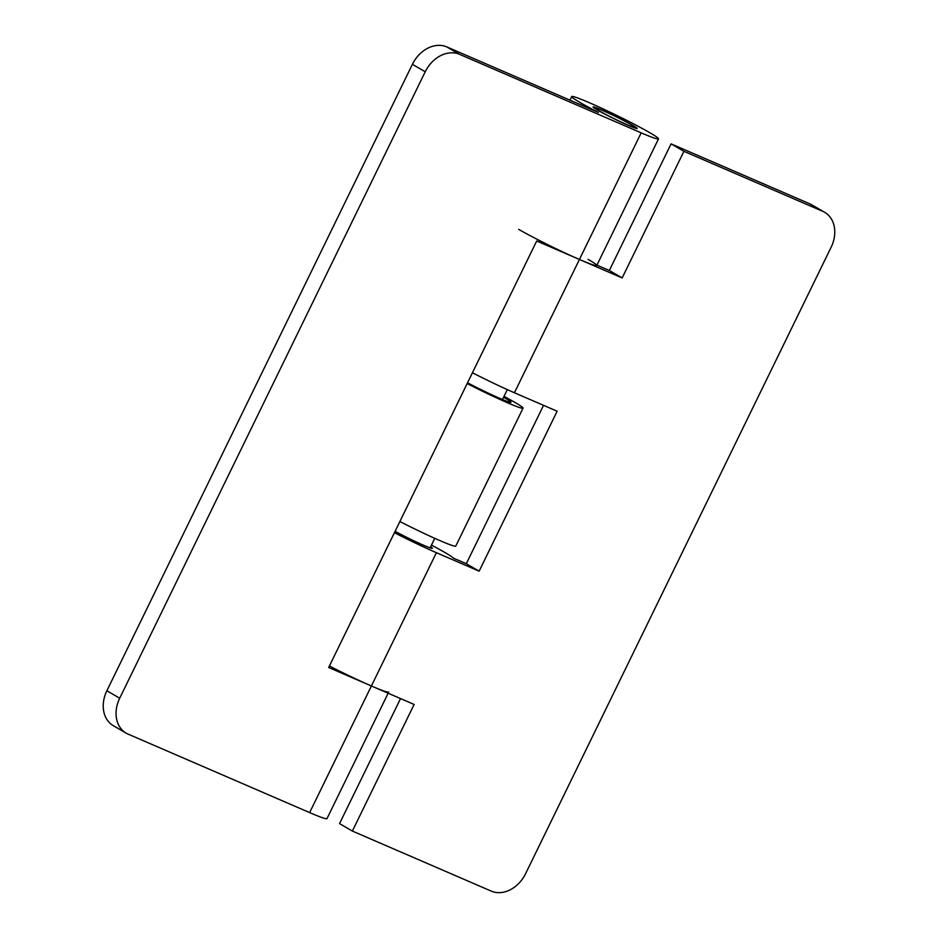 <?xml version="1.0" encoding="UTF-8"?>
<svg xmlns="http://www.w3.org/2000/svg" width="938" height="938" viewBox="0 0 938 938"><rect width="100%" height="100%" fill="white"/><g stroke="black" fill="none" stroke-linecap="round" stroke-linejoin="round"><path stroke-width="1.41" d="M588.079 259.345A48.272 2.779 -154 0 1 596.509 264.95M430.636 546.807A24.505 1.407 -154 0 1 432.383 548.308A24.505 1.407 -154 0 1 418.723 543.079A24.505 1.407 -154 0 1 395.109 531.295M431.457 545.119A48.272 2.779 -154 0 1 445.069 552.576A48.272 2.779 -154 0 1 453.488 558.18L466.303 563.715L543.548 405.345M329.414 665.992A48.272 2.779 26 0 0 371.401 685.983L414.127 704.45L352.371 831.068L339.544 823.623L400.538 698.576M472.435 372.761A48.272 2.779 26 0 0 514.423 392.752L557.149 411.219L479.142 571.16L436.405 552.693A48.272 2.779 -154 0 1 394.429 532.702M824.69 212.316A29.711 23.216 120.1 0 0 822.767 211.343L683.908 151.323L671.08 143.866L809.94 203.898A29.711 23.216 -59.9 0 1 811.862 204.859L824.69 212.316A29.711 23.216 120.1 0 1 831.138 247.233L525.597 873.677A29.711 23.216 120.1 0 1 491.231 891.1L352.371 831.068M683.908 151.323L622.152 277.941L579.426 259.463A48.272 2.779 -154 0 1 518.655 229.329M596.931 265.137L609.325 270.496L671.08 143.866M622.152 277.941L609.325 270.496M479.142 571.16L466.303 563.715M503.577 397.255A31.189 1.794 -154 0 1 511.034 402.296A31.189 1.794 -154 0 1 499.837 398.392A31.189 1.794 -154 0 1 467.546 382.786M503.999 396.387A44.567 2.568 -154 0 1 523.052 408.159L455.762 546.104A44.567 2.568 -154 0 1 439.77 540.534A44.567 2.568 -154 0 1 399.893 521.505M523.052 408.159A44.567 2.568 -154 0 1 507.048 402.59A44.567 2.568 -154 0 1 467.171 383.548M580.411 102.711A48.272 2.779 -154 0 1 571.734 96.555A48.272 2.779 -154 0 1 601.973 108.386A48.272 2.779 -154 0 1 649.846 132.727A48.272 2.779 -154 0 1 658.511 138.883A48.272 2.779 -154 0 1 641.182 132.844L459.597 54.345A29.711 23.216 120.1 0 0 425.231 71.769L412.403 64.323A29.711 23.216 -59.9 0 1 446.769 46.9L598.444 112.466A48.272 2.779 -154 0 1 580.411 102.711M388.731 692.01A48.272 2.779 -154 0 1 371.401 685.983L328.675 667.504L536.7 240.996L579.426 259.463A48.272 2.779 26 0 0 596.756 265.501L658.511 138.883M632.751 125.34A24.505 1.407 -154 0 1 637.16 128.459A24.505 1.407 -154 0 1 621.8 122.456A24.505 1.407 -154 0 1 597.506 110.098A24.505 1.407 -154 0 1 593.097 106.979A24.505 1.407 -154 0 1 608.445 112.982A24.505 1.407 -154 0 1 632.751 125.34M388.144 693.217L326.975 818.64A48.272 2.779 -154 0 1 309.646 812.601L128.06 734.102A29.711 23.216 120.1 0 1 126.138 733.141A29.711 23.216 120.1 0 1 119.701 698.212L425.231 71.769M126.138 733.141L113.31 725.684A29.711 23.216 -59.9 0 1 106.862 690.767L412.403 64.323M631.145 124.648A22.278 1.278 -154 0 1 635.155 127.486A22.278 1.278 -154 0 1 621.202 122.022A22.278 1.278 -154 0 1 599.101 110.79A22.278 1.278 -154 0 1 595.102 107.952A22.278 1.278 -154 0 1 609.055 113.404A22.278 1.278 -154 0 1 631.145 124.648M309.646 812.601L436.405 552.693M822.767 211.343L809.94 203.898M514.423 392.752L641.182 132.844M446.769 46.9L459.597 54.345M106.862 690.767L119.701 698.212M569.976 100.167L571.734 96.555M430.12 547.862L434.763 538.33M502.475 399.518L507.306 389.61"/></g></svg>

